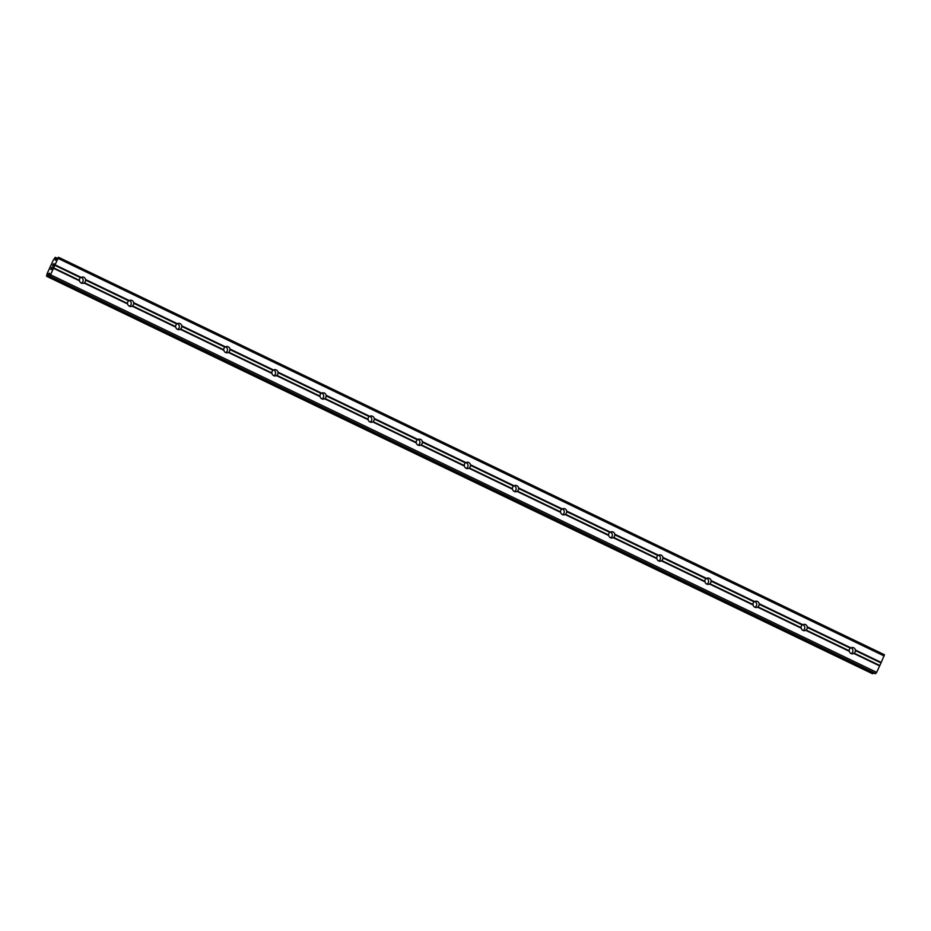 <?xml version="1.0" encoding="UTF-8"?>
<svg xmlns="http://www.w3.org/2000/svg" width="931" height="931" viewBox="0 0 931 931"><rect width="100%" height="100%" fill="white"/><g stroke="black" fill="none" stroke-linecap="round" stroke-linejoin="round"><path stroke-width="1.4" d="M855.391 650.013L855.356 650.571A3.177 3.096 -92.1 0 1 854.169 653.166L853.808 653.469A3.177 3.096 -92.1 0 1 849.328 651.316L849.165 650.757A3.177 3.096 -92.1 0 1 850.352 648.162L850.911 647.86A3.177 3.096 -92.1 0 1 855.391 650.013L881.215 662.441L884.45 654.749L58.525 257.27L55.476 260.273L55.034 259.458L55.848 259.842M850.992 647.813A3.177 3.096 -92.1 0 1 851.202 653.609M807.282 626.866L807.247 627.424A3.177 3.096 -92.1 0 1 806.06 630.019L805.699 630.322A3.177 3.096 -92.1 0 1 801.219 628.157L801.056 627.61A3.177 3.096 -92.1 0 1 802.243 625.015L802.801 624.701A3.177 3.096 -92.1 0 1 807.282 626.866L850.911 647.86M802.883 624.666A3.177 3.096 -92.1 0 1 803.092 630.45M759.172 603.707L759.137 604.266A3.177 3.096 -92.1 0 1 757.95 606.861L757.59 607.163A3.177 3.096 -92.1 0 1 753.109 605.01L752.935 604.452A3.177 3.096 -92.1 0 1 754.122 601.857L754.692 601.554A3.177 3.096 -92.1 0 1 759.172 603.707L802.801 624.701M754.773 601.507A3.177 3.096 -92.1 0 1 754.983 607.291M711.063 580.548L711.028 581.119A3.177 3.096 -92.1 0 1 709.829 583.702L709.48 584.005A3.177 3.096 -92.1 0 1 705 581.852L704.825 581.293A3.177 3.096 -92.1 0 1 706.012 578.698L706.582 578.395A3.177 3.096 -92.1 0 1 711.063 580.548L754.692 601.554M706.664 578.349A3.177 3.096 -92.1 0 1 706.862 584.144M662.942 557.401L662.907 557.96A3.177 3.096 -92.1 0 1 661.72 560.555L661.371 560.858A3.177 3.096 -92.1 0 1 656.879 558.693L656.716 558.146A3.177 3.096 -92.1 0 1 657.903 555.551L658.461 555.237A3.177 3.096 -92.1 0 1 662.942 557.401L706.582 578.395M658.543 555.202A3.177 3.096 -92.1 0 1 658.752 560.986M614.832 534.243L614.797 534.801A3.177 3.096 -92.1 0 1 613.61 537.396L613.25 537.699A3.177 3.096 -92.1 0 1 608.769 535.546L608.606 534.988A3.177 3.096 -92.1 0 1 609.793 532.392L610.352 532.09A3.177 3.096 -92.1 0 1 614.832 534.243L658.461 555.237M610.433 532.043A3.177 3.096 -92.1 0 1 610.643 537.827M566.723 511.084L566.688 511.654A3.177 3.096 -92.1 0 1 565.501 514.249L565.14 514.54A3.177 3.096 -92.1 0 1 560.66 512.387L560.497 511.829A3.177 3.096 -92.1 0 1 561.684 509.245L562.243 508.931A3.177 3.096 -92.1 0 1 566.723 511.084L610.352 532.09M562.324 508.885A3.177 3.096 -92.1 0 1 562.533 514.68M518.614 487.937L518.579 488.496A3.177 3.096 -92.1 0 1 517.392 491.091L517.031 491.393A3.177 3.096 -92.1 0 1 512.55 489.229L512.376 488.682A3.177 3.096 -92.1 0 1 513.563 486.087L514.133 485.773A3.177 3.096 -92.1 0 1 518.614 487.937L562.243 508.931M514.215 485.738A3.177 3.096 -92.1 0 1 514.424 491.521M470.504 464.778L470.458 465.337A3.177 3.096 -92.1 0 1 469.271 467.932L468.921 468.235A3.177 3.096 -92.1 0 1 464.429 466.082L464.266 465.523A3.177 3.096 -92.1 0 1 465.453 462.928L466.012 462.626A3.177 3.096 -92.1 0 1 470.504 464.778L514.133 485.773M466.094 462.579A3.177 3.096 -92.1 0 1 466.303 468.374M422.383 441.631L422.348 442.19A3.177 3.096 -92.1 0 1 421.161 444.785L420.8 445.088A3.177 3.096 -92.1 0 1 416.32 442.923L416.157 442.376A3.177 3.096 -92.1 0 1 417.344 439.781L417.903 439.467A3.177 3.096 -92.1 0 1 422.383 441.631L466.012 462.626M417.984 439.42A3.177 3.096 -92.1 0 1 418.194 445.216M374.274 418.473L374.239 419.031A3.177 3.096 -92.1 0 1 373.052 421.627L372.691 421.929A3.177 3.096 -92.1 0 1 368.21 419.776L368.048 419.218A3.177 3.096 -92.1 0 1 369.235 416.623L369.793 416.32A3.177 3.096 -92.1 0 1 374.274 418.473L417.903 439.467M369.875 416.273A3.177 3.096 -92.1 0 1 370.084 422.057M326.164 395.314L326.129 395.884A3.177 3.096 -92.1 0 1 324.942 398.468L324.582 398.771A3.177 3.096 -92.1 0 1 320.101 396.618L319.927 396.059A3.177 3.096 -92.1 0 1 321.114 393.464L321.684 393.161A3.177 3.096 -92.1 0 1 326.164 395.314L369.793 416.32M321.765 393.115A3.177 3.096 -92.1 0 1 321.975 398.91M278.055 372.167L278.02 372.726A3.177 3.096 -92.1 0 1 276.833 375.321L276.472 375.624A3.177 3.096 -92.1 0 1 271.992 373.459L271.817 372.912A3.177 3.096 -92.1 0 1 273.004 370.317L273.574 370.003A3.177 3.096 -92.1 0 1 278.055 372.167L321.684 393.161M273.656 369.968A3.177 3.096 -92.1 0 1 273.854 375.752M229.945 349.009L229.899 349.567A3.177 3.096 -92.1 0 1 228.712 352.162L228.363 352.465A3.177 3.096 -92.1 0 1 223.871 350.312L223.708 349.753A3.177 3.096 -92.1 0 1 224.895 347.158L225.453 346.856A3.177 3.096 -92.1 0 1 229.945 349.009L273.574 370.003M225.535 346.809A3.177 3.096 -92.1 0 1 225.744 352.593M181.824 325.85L181.789 326.42A3.177 3.096 -92.1 0 1 180.602 329.004L180.242 329.306A3.177 3.096 -92.1 0 1 175.761 327.153L175.598 326.595A3.177 3.096 -92.1 0 1 176.785 324.011L177.344 323.697A3.177 3.096 -92.1 0 1 181.824 325.85L225.453 346.856M177.425 323.651A3.177 3.096 -92.1 0 1 177.635 329.446M133.715 302.703L133.68 303.262A3.177 3.096 -92.1 0 1 132.493 305.857L132.132 306.159A3.177 3.096 -92.1 0 1 127.652 303.995L127.489 303.448A3.177 3.096 -92.1 0 1 128.676 300.853L129.234 300.538A3.177 3.096 -92.1 0 1 133.715 302.703L177.344 323.697M129.316 300.504A3.177 3.096 -92.1 0 1 129.525 306.287M81.253 283.071A3.177 3.096 -92.1 0 1 79.542 280.848L79.368 280.289A3.177 3.096 -92.1 0 1 80.555 277.694L81.125 277.391A3.177 3.096 -92.1 0 1 85.605 279.544L85.571 280.103A3.177 3.096 -92.1 0 1 84.384 282.698L84.023 283.001A3.177 3.096 -92.1 0 1 81.253 283.071M81.206 277.345A3.177 3.096 -92.1 0 1 81.416 283.14M50.902 269.187L51.729 267.372M51.24 269.175L51.74 268.186M52.462 267.348L51.577 269.396L50.74 269.431L51.671 267.372L50.74 269.431M52.636 265.277L52.951 264.59L52.648 265.277M53.509 263.892L53.242 265.649L54.126 263.717L53.242 265.649M53.404 264.136L52.602 265.719M54.173 263.706L53.079 266.115M55.034 259.458L55.197 257.387L53.346 260.028L47.109 273.656L46.55 276.251L49.529 273.249L49.029 276.158L49.89 276.135L58.525 257.27M874.954 673.637L49.029 276.158L874.965 673.648L876.676 672.357L881.215 662.441M872.475 673.73L46.55 276.251L872.475 673.73L873.313 672.857M85.605 279.544L129.234 300.538M58.257 258.504L884.171 655.983M55.301 264.963L81.125 277.391M85.571 280.103L128.676 300.853M84.384 282.698L127.489 303.448M84.023 283.001L127.652 303.995M133.68 303.262L176.785 324.011M132.493 305.857L175.598 326.595M132.132 306.159L175.761 327.153M181.789 326.42L224.895 347.158M180.602 329.004L223.708 349.753M180.242 329.306L223.871 350.312M229.899 349.567L273.004 370.317M228.712 352.162L271.817 372.912M228.363 352.465L271.992 373.459M278.02 372.726L321.114 393.464M276.833 375.321L319.927 396.059M276.472 375.624L320.101 396.618M326.129 395.884L369.235 416.623M324.942 398.468L368.048 419.218M324.582 398.771L368.21 419.776M374.239 419.031L417.344 439.781M373.052 421.627L416.157 442.376M372.691 421.929L416.32 442.923M422.348 442.19L465.453 462.928M421.161 444.785L464.266 465.523M420.8 445.088L464.429 466.082M470.458 465.337L513.563 486.087M469.271 467.932L512.376 488.682M468.921 468.235L512.55 489.229M518.579 488.496L561.684 509.245M517.392 491.091L560.497 511.829M517.031 491.393L560.66 512.387M566.688 511.654L609.793 532.392M565.501 514.249L608.606 534.988M565.14 514.54L608.769 535.546M614.797 534.801L657.903 555.551M613.61 537.396L656.716 558.146M613.25 537.699L656.879 558.693M662.907 557.96L706.012 578.698M661.72 560.555L704.825 581.293M661.371 560.858L705 581.852M711.028 581.119L754.122 601.857M709.829 583.702L752.935 604.452M709.48 584.005L753.109 605.01M759.137 604.266L802.243 625.015M757.95 606.861L801.056 627.61M757.59 607.163L801.219 628.157M807.247 627.424L850.352 648.162M806.06 630.019L849.165 650.757M805.699 630.322L849.328 651.316M855.356 650.571L880.924 662.884M854.169 653.166L879.737 665.467M853.808 653.469L879.632 665.898M55.069 259.295L55.93 259.714M48.203 274.284L49.273 274.796M48.319 274.121L49.308 274.598M49.89 276.135L875.815 673.613M50.763 274.878L876.676 672.357M53.719 268.419L79.542 280.848M53.812 267.988L79.368 280.289M54.999 265.393L80.555 277.694M55.395 257.817L56.791 258.481M55.464 257.619L56.907 258.306M55.488 257.491L56.977 258.213M55.488 257.387L57.035 258.131L55.488 257.375M46.841 276.239L872.754 673.73M46.957 276.123L872.882 673.602M47.05 275.995L872.964 673.474M47.167 275.797L873.08 673.276M48.738 273.516L49.471 273.877"/></g></svg>

